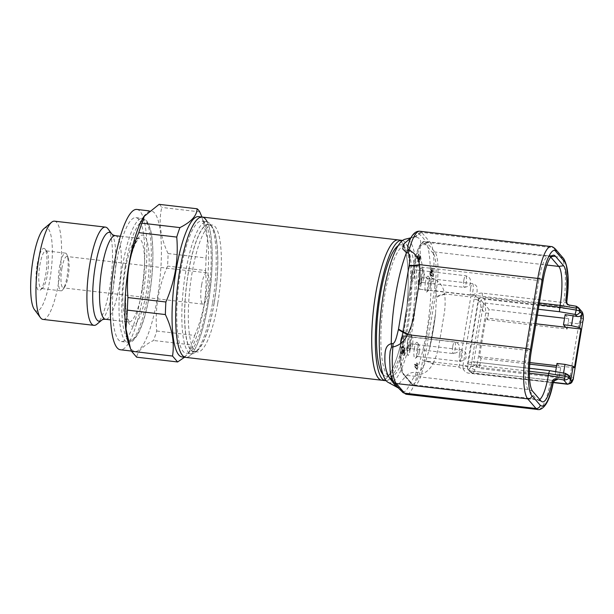 <?xml version="1.0" encoding="UTF-8"?>
<svg xmlns="http://www.w3.org/2000/svg" width="614" height="614" viewBox="0 0 614 614"><rect width="100%" height="100%" fill="white"/><g stroke="black" fill="none" stroke-linecap="round" stroke-linejoin="round"><path stroke-width="0.46" stroke-dasharray="3.07 2.3" d="M381.801 380.243A70.648 16.424 96.7 0 0 405.347 319.349A70.648 16.424 96.7 0 0 401.395 241.855A70.648 16.424 96.7 0 0 398.164 239.905A70.648 16.424 96.7 0 1 404.227 326.625A70.648 16.424 96.7 0 1 381.801 380.243M207.171 221.823A70.648 16.424 -83.3 0 1 208.192 303.761A70.648 16.424 -83.3 0 1 185.773 357.386A70.648 16.424 96.7 0 0 209.32 296.493A70.648 16.424 96.7 0 0 205.368 218.998A70.648 16.424 96.7 0 0 202.136 217.049M61.868 268.487A15.78 3.669 -83.3 0 1 66.88 256.506A15.78 3.669 -83.3 0 1 68.223 258.095A15.78 3.669 -83.3 0 1 68.231 275.886A15.78 3.669 -83.3 0 1 64.892 286.631A15.78 3.669 -83.3 0 1 63.219 287.859A15.78 3.669 -83.3 0 1 61.868 268.487M201.661 284.789A15.78 3.669 -83.3 0 1 206.672 272.808A15.78 3.669 -83.3 0 1 208.023 292.187A15.78 3.669 -83.3 0 1 203.019 304.16A15.78 3.669 -83.3 0 1 201.661 284.789M59.443 267.535A18.98 4.413 -83.3 0 1 65.468 253.129A18.98 4.413 -83.3 0 1 67.079 255.033A18.98 4.413 -83.3 0 1 67.095 276.423A18.98 4.413 -83.3 0 1 63.081 289.347A18.98 4.413 -83.3 0 1 61.07 290.829A18.98 4.413 -83.3 0 1 59.443 267.535M39.841 265.248A18.98 4.413 -83.3 0 1 45.866 250.842A18.98 4.413 -83.3 0 1 46.848 251.51A18.98 4.413 -83.3 0 1 47.493 274.136A18.98 4.413 -83.3 0 1 42.581 288.119A18.98 4.413 -83.3 0 1 41.468 288.542A18.98 4.413 -83.3 0 1 39.841 265.248M37.208 264.465A21.229 4.935 -83.3 0 1 45.045 249.1A21.229 4.935 -83.3 0 1 45.766 274.412A21.229 4.935 -83.3 0 1 40.271 290.054A21.229 4.935 -83.3 0 1 37.208 264.465M43.886 228.723A41.936 9.747 -83.3 0 1 49.941 279.263A41.936 9.747 -83.3 0 1 34.453 309.617M54.477 221.163A49.45 11.497 -83.3 0 1 58.714 281.864A49.45 11.497 -83.3 0 1 43.018 319.403M108.003 228.853A49.45 11.497 -83.3 0 1 109.683 287.812A49.45 11.497 -83.3 0 1 96.882 324.238M116.038 264.987A62.375 14.506 -83.3 0 1 135.832 217.64A62.375 14.506 -83.3 0 1 141.182 294.206A62.375 14.506 -83.3 0 1 121.388 341.553A62.375 14.506 -83.3 0 1 116.038 264.987M143.822 216.635A70.648 16.424 -83.3 0 1 151.313 211.124A70.648 16.424 -83.3 0 1 157.376 297.836A70.648 16.424 -83.3 0 1 134.95 351.461A70.648 16.424 -83.3 0 1 128.925 344.377M136.792 209.428A70.648 16.424 -83.3 0 1 142.855 296.14A70.648 16.424 -83.3 0 1 120.428 349.765M198.506 216.627A70.648 16.424 -83.3 0 1 204.523 223.711A70.648 16.424 -83.3 0 1 204.562 303.339A70.648 16.424 -83.3 0 1 189.634 351.454A70.648 16.424 -83.3 0 1 182.143 356.964M212.444 303.385A66.512 15.465 -83.3 0 1 195.229 352.39A66.512 15.465 -83.3 0 1 191.33 353.871A66.512 15.465 -83.3 0 1 185.628 272.232A66.512 15.465 -83.3 0 1 206.741 221.746A66.512 15.465 -83.3 0 1 210.188 224.087A66.512 15.465 -83.3 0 1 212.444 303.385M207.363 302.794A66.512 15.465 -83.3 0 1 186.249 353.28A66.512 15.465 -83.3 0 1 180.547 271.641A66.512 15.465 -83.3 0 1 201.661 221.155A66.512 15.465 -83.3 0 1 207.363 302.794M214.171 303.116A64.255 14.943 -83.3 0 1 197.531 350.448A64.255 14.943 -83.3 0 1 188.26 273.015A64.255 14.943 -83.3 0 1 211.991 226.505A64.255 14.943 -83.3 0 1 214.171 303.116M217.724 303.446A63.879 14.851 -83.3 0 1 197.447 351.937A63.879 14.851 -83.3 0 1 191.967 273.529A63.879 14.851 -83.3 0 1 212.244 225.039A63.879 14.851 -83.3 0 1 217.724 303.446M214.094 303.024A63.879 14.851 -83.3 0 1 193.817 351.515A63.879 14.851 -83.3 0 1 188.337 273.1A63.879 14.851 -83.3 0 1 208.614 224.609A63.879 14.851 -83.3 0 1 214.094 303.024M159.118 204.347A78.914 18.351 -83.3 0 1 161.781 207.44C158.335 222.076 160.438 237.434 168.082 253.528A78.914 18.351 -83.3 0 1 167.568 266.092C163.048 276.492 159.84 287.145 157.944 298.059C156.179 309.118 155.772 320.094 156.7 331.007A78.914 18.351 -83.3 0 1 153.531 340.486C143.469 345.475 137.843 351.039 136.63 357.179M184.545 357.248L188.935 352.49L191.499 344.914L153.531 340.486M156.7 331.007L194.676 335.436A78.914 18.351 -83.3 0 1 191.499 344.914M194.676 335.436C199.151 325.159 202.359 314.498 204.293 303.469C206.058 292.533 206.465 281.55 205.536 270.521L167.568 266.092M168.082 253.528L206.051 257.957A78.914 18.351 -83.3 0 1 205.536 270.521M206.051 257.957L207.494 239.268L201.998 217.034M199.75 211.868L161.781 207.44M398.409 388.002L401.863 391.225L403.905 391.609C407.259 392.054 411.334 379.49 415.678 375.024L417.159 375.177C424.074 374.271 429.309 370.526 432.862 363.956A11.275 1.343 -152.4 0 0 425.709 361.247C423.43 367.379 420.859 371.148 418.004 372.552L415.985 372.406C407.243 371.884 405.417 377.457 401.733 380.688L396.444 386.636M410.919 237.795L414.12 237.28C416.637 237.088 418.464 237.626 419.592 238.877C420.674 240.197 420.958 242.116 420.452 244.633L420.206 245.823C419.869 249.944 420.321 255.393 421.58 262.178C423.437 269.937 423.015 277.996 431.212 281.412L433.154 281.972C435.641 283.929 436.14 290.23 436.462 297.007L435.556 313.386L429.608 348.338L425.87 360.855A11.275 1.389 26.8 0 1 433.123 363.442L432.862 363.956L459.057 367.011C458.973 367.487 460.346 368.131 463.171 368.937L463.255 368.937C464.307 371.424 466.241 372.851 469.042 373.228L553.13 382.675M463.171 368.937L462.956 365.637A3.761 0.767 9.5 0 1 467.369 366.949L469.403 369.014L470.93 366.619A3.761 2.441 -161.6 0 0 474.921 369.605L477.124 364.586L470.93 366.619L480.808 307.629C480.954 307 480.632 301.934 480.087 302.326L478.49 300.469L479.158 298.872L475.366 296.04C472.389 296.178 470.854 296.485 470.777 296.961L444.582 293.906C443.362 286.569 439.609 281.458 433.323 278.572L431.872 278.234C429.892 275.118 430.537 264.642 429.662 258.041C428.848 250.719 427.835 245.784 426.623 243.236A11.275 9.793 -172.4 0 1 420.206 245.823M539.361 302.963L436.155 290.921L434.374 290.391L435.449 282.417C436.953 269.454 435.856 255.746 433.131 253.275A1.527 1.451 139.3 0 1 434.858 251.97L546.89 265.033M433.131 253.275L424.857 243.658L423.077 242.799C419.4 244.073 416.254 251.901 413.621 266.292L538.716 280.56L526.996 350.586A32.465 7.552 96.7 0 0 528.293 389.545L536.567 399.154L540.972 400.927M556.629 365.668L559.154 365.967L560.689 367.755L559.615 374.21L570.276 375.446L570.03 380.695A3.761 2.441 -161.6 0 0 573.238 379.322L573.238 379.322M418.525 281.956A5.871 1.366 96.7 0 0 419.024 289.163A5.871 1.366 96.7 0 0 419.063 289.163A5.871 1.366 96.7 0 0 420.889 284.704A5.871 1.366 96.7 0 0 420.421 277.505A5.871 1.366 96.7 0 0 420.383 277.497A5.871 1.366 96.7 0 0 418.525 281.956M400.704 340.309A5.871 1.366 96.7 0 0 401.211 347.516A5.871 1.366 96.7 0 0 401.241 347.516A5.871 1.366 96.7 0 0 403.076 343.057A5.871 1.366 96.7 0 0 402.6 335.858A5.871 1.366 96.7 0 0 402.569 335.85A5.871 1.366 96.7 0 0 400.704 340.309M411.779 274.12A5.871 1.366 96.7 0 0 412.286 281.327A5.871 1.366 96.7 0 0 412.316 281.327A5.871 1.366 96.7 0 0 414.151 276.876A5.871 1.366 96.7 0 0 413.675 269.676A5.871 1.366 96.7 0 0 413.644 269.669A5.871 1.366 96.7 0 0 411.779 274.12M407.45 348.146A5.871 1.366 96.7 0 0 407.949 355.345A5.871 1.366 96.7 0 0 407.98 355.352A5.871 1.366 96.7 0 0 409.814 350.893A5.871 1.366 96.7 0 0 409.346 343.694A5.871 1.366 96.7 0 0 409.308 343.686A5.871 1.366 96.7 0 0 407.45 348.146M402.523 240.488A70.648 16.424 -83.3 0 1 407.857 327.047A70.648 16.424 -83.3 0 1 386.168 380.688M398.079 245.769A66.135 15.381 -83.3 0 1 401.272 244.809A66.135 15.381 -83.3 0 1 406.944 325.988A66.135 15.381 -83.3 0 1 385.953 376.19A66.135 15.381 -83.3 0 1 383.059 374.517M411.303 326.494A66.135 15.381 -83.3 0 1 390.304 376.697A66.135 15.381 -83.3 0 1 384.633 295.518A66.135 15.381 -83.3 0 1 405.631 245.316A66.135 15.381 -83.3 0 1 411.303 326.494M388.171 382.376A72.299 16.808 96.7 0 0 412.539 327.937A72.299 16.808 96.7 0 0 404.856 239.299M430.406 285.817A5.871 1.366 -83.3 0 1 428.887 290.138A5.871 1.366 -83.3 0 1 428.541 290.268A5.871 1.366 -83.3 0 1 428.035 283.069A5.871 1.366 -83.3 0 1 429.9 278.61A5.871 1.366 -83.3 0 1 430.207 278.817A5.871 1.366 -83.3 0 1 430.406 285.817M425.418 282.286A8.12 1.888 96.7 0 0 426.584 292.064A8.12 1.888 96.7 0 0 428.687 286.086A8.12 1.888 96.7 0 0 428.411 276.407A8.12 1.888 96.7 0 0 425.418 282.286M412.585 344.17A5.871 1.366 -83.3 0 1 411.065 348.491A5.871 1.366 -83.3 0 1 410.72 348.622A5.871 1.366 -83.3 0 1 410.221 341.422A5.871 1.366 -83.3 0 1 412.086 336.963A5.871 1.366 -83.3 0 1 412.385 337.17A5.871 1.366 -83.3 0 1 412.585 344.17M407.596 340.64A8.12 1.888 96.7 0 0 408.77 350.417A8.12 1.888 96.7 0 0 410.866 344.439A8.12 1.888 96.7 0 0 410.597 334.768A8.12 1.888 96.7 0 0 407.596 340.64M423.66 277.981A5.871 1.366 -83.3 0 1 422.14 282.31A5.871 1.366 -83.3 0 1 421.803 282.44A5.871 1.366 -83.3 0 1 421.296 275.233A5.871 1.366 -83.3 0 1 423.161 270.774A5.871 1.366 -83.3 0 1 423.46 270.981A5.871 1.366 -83.3 0 1 423.66 277.981M418.671 274.45A8.12 1.888 96.7 0 0 419.846 284.236A8.12 1.888 96.7 0 0 421.941 278.257A8.12 1.888 96.7 0 0 421.672 268.579A8.12 1.888 96.7 0 0 418.671 274.45M419.331 351.999A5.871 1.366 -83.3 0 1 417.812 356.327A5.871 1.366 -83.3 0 1 417.466 356.458A5.871 1.366 -83.3 0 1 416.96 349.251A5.871 1.366 -83.3 0 1 418.825 344.799A5.871 1.366 -83.3 0 1 419.132 345.007A5.871 1.366 -83.3 0 1 419.331 351.999M414.335 348.476A8.12 1.888 96.7 0 0 415.509 358.254A8.12 1.888 96.7 0 0 417.612 352.275A8.12 1.888 96.7 0 0 417.336 342.597A8.12 1.888 96.7 0 0 414.335 348.476M410.213 239.176L410.889 237.802M390.12 370.557L393.589 381.609A11.275 8.688 -32.3 0 0 393.098 380.672L393.098 380.672A11.275 8.688 -32.3 0 0 392.492 379.866M394.081 382.368A3.761 3.577 -40.7 0 1 393.589 381.609L394.226 382.438A11.275 8.78 -34.7 0 0 393.812 381.754L393.812 381.754A11.275 8.78 -34.7 0 0 392.945 380.734M394.61 382.975A3.761 3.577 -40.7 0 1 394.226 382.438L393.098 380.672C391.463 377.526 390.466 374.064 390.09 370.296M401.832 391.371A3.761 3.577 -40.7 0 1 401.449 390.826A11.275 11.236 -166.3 0 0 396.713 386.475M402.354 391.978A3.761 3.577 -40.7 0 1 401.863 391.225A11.275 11.205 -162 0 0 396.713 386.214M415.678 375.024A11.275 1.719 -76.4 0 0 415.985 372.406A77.295 17.975 -83.3 0 0 426.83 330.662A77.295 17.975 -83.3 0 0 431.212 281.412A11.275 1.888 -80.7 0 0 431.872 278.234M425.87 360.855L425.709 361.247M414.12 237.28A11.275 10.07 86.3 0 0 419.055 234.049C421.695 235.983 424.097 238.777 426.277 242.446A3.761 3.577 139.3 0 1 429.363 241.394L429.892 242A3.761 3.577 139.3 0 0 426.623 243.236L426.277 242.446A11.275 9.939 -171.2 0 1 420.452 244.633M410.275 239.053L414.343 233.704L418.349 233.627A3.761 3.577 139.3 0 1 421.618 232.391L422.14 232.998A3.761 3.577 139.3 0 0 419.055 234.049L418.349 233.627A11.275 10.1 82.7 0 1 412.953 237.403M433.123 363.442C435.587 358.254 437.444 352.643 438.695 346.611L444.498 311.927C445.28 305.826 445.334 300.008 444.666 294.459L444.582 293.906A11.275 3.009 -9.2 0 0 436.462 297.007M566.684 301.689C566.891 302.51 565.916 302.825 563.759 302.618L482.443 293.131C479.641 292.87 477.308 293.845 475.451 296.055M554.734 380.596L470.324 370.917L468.129 369.797L467.484 368.63C466.855 368.078 465.443 368.177 463.255 368.937M468.958 368.799A3.761 3.577 -40.7 0 0 469.741 371.67L468.121 369.789L470.147 370.818A3.761 0.875 96.7 0 0 469.042 373.228M479.158 298.872C479.933 297.767 481.107 297.207 482.658 297.184A3.761 0.875 -83.3 0 1 482.443 293.131M433.154 281.972A11.275 2.625 96.7 0 1 433.323 278.572A41.998 9.763 -83.3 0 0 429.892 242L561.303 257.327A41.998 9.763 -83.3 0 1 563.759 302.618A3.761 0.875 96.7 0 0 563.974 306.67C568.311 307.077 570.222 306.77 569.708 305.741A3.761 3.577 139.3 0 1 567.466 304.559L567.466 304.559A3.761 3.577 139.3 0 1 567.129 304.099M539.737 399.499A32.465 7.552 96.7 0 1 538.44 400.052A32.465 7.552 -83.3 0 1 538.056 400.052A32.465 7.552 -83.3 0 1 537.58 399.929A32.465 7.552 -83.3 0 1 536.567 399.154L412.646 384.702A32.465 7.552 96.7 0 0 414.128 385.6A32.465 7.552 96.7 0 0 424.435 360.955L529.437 373.205M550.735 257.074L550.505 256.813A32.465 7.552 96.7 0 0 549.023 255.915A32.465 7.552 96.7 0 0 548.532 255.923A32.465 7.552 96.7 0 0 538.716 280.56L543.068 280.798M575.978 306.194L579.432 310.208A11.451 2.663 -83.3 0 1 580.506 318.106L578.91 323.839C581.834 322.695 583.262 321.268 583.177 319.564M565.172 314.614L568.733 318.75A11.451 2.663 -83.3 0 1 568.249 322.596L578.91 323.839L570.276 375.446C572.57 377.019 573.583 378.055 573.307 378.554M568.733 318.75L564.558 318.267M537.327 315.089L489.043 309.456L483.556 303.086A4.774 0.975 -170.5 0 0 483.249 302.84L538.309 309.256M529.759 364.148L481 358.461L479.918 364.916L477.124 364.586L485.758 312.971L485.398 307.015A3.761 1.113 2.4 0 0 480.808 307.629C481.599 309.418 483.249 311.198 485.758 312.971L488.552 313.301A11.451 2.663 96.7 0 0 489.043 309.456M479.918 364.916A11.451 2.663 -83.3 0 1 479.173 368.446L558.863 377.74L555.302 373.596L567.374 375.461L569.907 376.973M559.615 374.21A11.451 2.663 -83.3 0 1 558.863 377.74M580.506 318.106A3.761 1.113 -177.6 0 1 583.3 319.303L583.3 319.303M413.621 266.292L401.901 336.326C399.154 351.024 399.814 370.994 403.145 373.45L411.411 383.059C414.343 387.871 420.39 375.699 422.655 360.426L424.435 360.955L436.155 290.921A32.465 7.552 96.7 0 0 437.291 282.547A32.465 7.552 96.7 0 0 434.858 251.97L426.584 242.361L551.004 256.736M568.057 374.824A3.761 3.577 -40.7 0 0 565.816 373.65L565.325 373.343M565.195 373.396L549.492 370.618M560.689 367.755L556.361 367.249M488.552 313.301L487.478 319.748L567.175 329.043L568.249 322.596M481 358.461L479.457 356.673L485.935 317.96L487.478 319.748M549.561 370.71L473.379 361.823A4.774 0.975 9.5 0 1 473.686 362.076L479.173 368.446M567.175 329.043L565.632 327.254M539.046 304.851L478.59 297.805L483.249 302.84M417.658 257.358L418.441 254.096L419.278 254.227L418.978 256.383L418.172 256.268L418.978 256.383L418.38 257.45L417.658 257.358L417.773 259.238L418.433 257.504L418.748 258.11L418.786 259.914L419.523 255.608L419.585 259.584L418.472 262.055L419.7 261.833L418.472 262.055L418.257 259.929L417.397 261.303L418.264 261.472L417.397 261.303L417.282 256.875C417.65 254.871 418.073 253.958 418.548 254.142L419.278 254.227C418.802 254.042 418.38 254.956 418.011 256.967L417.282 256.875M417.888 259.315L418.618 259.4L417.888 259.315M418.855 259.96L419.585 260.044L418.855 259.96M402.393 346.096L401.203 353.211L401.633 353.718L402.316 349.673L402.853 355.13L403.736 355.314L402.853 355.13C403.298 355.376 403.69 354.501 404.027 352.513L403.928 348.215L403.659 352.029L403.145 352.973L402.953 352.252L402.393 346.096L403.114 346.181L403.674 352.336L402.953 352.252M403.244 353.035L403.974 353.119L403.244 353.035M416.277 366.059L414.657 364.179L414.304 366.266L416.576 368.907L416.791 363.488L416.353 362.981L416.277 366.059L416.998 366.144L417.075 363.066L416.353 362.981M431.335 267.827L430.614 272.156L430.145 271.611L429.792 273.706L430.406 276.085L430.637 274.688L432.041 276.315L432.34 274.496L431.335 267.827L432.44 268.349L431.711 268.264M478.59 297.805L467.507 364.048C469.894 362.352 471.844 361.608 473.379 361.823L529.529 368.293M535.876 323.785L485.935 317.96M479.457 356.673L529.89 362.552M574.42 367.748L559.154 365.967L556.998 363.457M418.38 257.45L418.495 259.323L419.047 258.456L418.326 258.371M419.047 258.456L419.155 257.588L418.433 257.504M419.155 257.588L419.477 258.195L418.748 258.11M419.477 258.195L419.508 259.998L419.93 259.246L419.201 259.162M419.93 259.246L419.838 257.711L419.109 257.627M419.838 257.711L420.252 255.693L419.523 255.608M420.252 255.693L420.306 259.668L419.585 259.584M420.306 259.668L419.201 262.14L418.986 260.014L418.257 259.929M418.986 260.014L418.119 261.387L418.011 256.967M401.633 353.718L402.362 353.802L401.203 353.211M401.924 353.296L403.114 346.181M403.674 352.336L403.874 353.058L404.388 352.114L403.659 352.029M404.388 352.114L404.265 350.341L403.536 350.256M404.265 350.341L404.657 348.299L403.928 348.215M404.657 348.299L404.756 352.597L404.027 352.513M404.756 352.597C404.419 354.585 404.02 355.46 403.582 355.214L403.183 353.503L402.462 353.418M403.183 353.503L403.037 349.757L402.316 349.673M403.037 349.757L402.362 353.802M414.657 364.179L415.379 364.263L415.033 366.358L414.304 366.266M415.379 364.263L416.998 366.144M417.075 363.066L417.512 363.572L416.791 363.488M417.512 363.572L417.581 367.318L416.86 367.233M417.581 367.318L417.305 368.999L416.576 368.907M417.305 368.999L415.033 366.358M430.145 271.611L430.874 271.695L431.335 272.24L430.614 272.156M431.335 272.24L432.064 267.911M432.44 268.349L433.07 274.581L432.34 274.496M433.07 274.581L432.763 276.4L432.041 276.315M432.763 276.4L431.366 274.773L430.637 274.688M431.366 274.773L431.135 276.17L430.406 276.085M431.135 276.17L430.03 275.648M430.752 275.732L430.99 274.335L430.26 274.251M430.99 274.335L429.792 273.706M430.521 273.79L430.874 271.695M555.302 373.596L555.624 371.67M563.56 373.036L563.307 374.532M432.133 270.191L431.719 272.677L432.471 273.56L432.133 270.191L431.404 270.106L431.749 273.476L430.99 272.593L431.719 272.677M432.471 273.56L431.749 273.476M430.99 272.593L431.404 270.106M111.779 233.911A44.73 10.4 -83.3 0 1 113.291 287.237A44.73 10.4 -83.3 0 1 101.717 320.186M115.309 235.676A42.09 9.786 -83.3 0 1 118.924 287.337A42.09 9.786 -83.3 0 1 105.562 319.28M142.179 290.046A42.09 9.786 -83.3 0 1 128.817 321.997A42.09 9.786 -83.3 0 1 125.21 270.337A42.09 9.786 -83.3 0 1 138.564 238.386A42.09 9.786 -83.3 0 1 142.179 290.046M128.08 269.876A45.843 10.661 -83.3 0 1 144.727 236.344A45.843 10.661 -83.3 0 1 146.562 291.351A45.843 10.661 -83.3 0 1 129.915 324.883A45.843 10.661 -83.3 0 1 128.08 269.876M122.57 265.747A62.375 14.506 -83.3 0 1 142.371 218.4A62.375 14.506 -83.3 0 1 147.721 294.966A62.375 14.506 -83.3 0 1 127.919 342.32A62.375 14.506 -83.3 0 1 122.57 265.747M125.202 266.53A60.126 13.976 -83.3 0 1 147.038 222.552A60.126 13.976 -83.3 0 1 149.44 294.697A60.126 13.976 -83.3 0 1 127.605 338.675A60.126 13.976 -83.3 0 1 125.202 266.53M418.004 372.552A11.275 2.625 -83.3 0 0 417.159 375.177A41.998 9.763 -83.3 0 1 407.021 394.318A41.998 9.763 -83.3 0 1 406.514 394.318M554.358 380.457L551.464 380.296A3.761 0.875 -83.3 0 0 550.351 382.706A41.998 9.763 -83.3 0 1 538.432 409.645A41.998 9.763 -83.3 0 1 537.933 409.638M474.921 369.605A11.451 2.663 -83.3 0 1 472.642 373.166A11.451 2.663 -83.3 0 1 472.511 373.166A11.451 2.663 -83.3 0 1 471.982 372.851L470.324 370.917A3.761 0.875 96.7 0 0 470.147 370.818L551.464 380.296A3.761 0.875 -83.3 0 1 551.641 380.404M424.857 243.658A1.527 1.451 139.3 0 1 426.584 242.361A32.465 7.552 96.7 0 0 425.095 241.463A32.465 7.552 96.7 0 0 424.711 241.456A32.465 7.552 96.7 0 0 414.788 266.108L403.076 336.142L531.348 350.824M570.03 380.695A11.451 2.663 -83.3 0 1 567.75 384.257M418.671 281.972A5.864 1.366 96.7 0 0 419.17 289.171A5.864 1.366 96.7 0 0 421.035 284.719A5.864 1.366 96.7 0 0 420.529 277.528A5.864 1.366 96.7 0 0 418.671 281.972M400.85 340.325A5.864 1.366 96.7 0 0 401.356 347.524A5.864 1.366 96.7 0 0 403.214 343.072A5.864 1.366 96.7 0 0 402.715 335.881A5.864 1.366 96.7 0 0 400.85 340.325M411.925 274.143A5.864 1.366 96.7 0 0 412.431 281.335A5.864 1.366 96.7 0 0 414.289 276.891A5.864 1.366 96.7 0 0 413.79 269.692A5.864 1.366 96.7 0 0 411.925 274.143M407.596 348.161A5.864 1.366 96.7 0 0 408.095 355.36A5.864 1.366 96.7 0 0 409.96 350.909A5.864 1.366 96.7 0 0 409.454 343.71A5.864 1.366 96.7 0 0 407.596 348.161M470.585 288.027A5.864 1.366 -83.3 0 1 472.442 283.576A5.864 1.366 -83.3 0 1 472.941 290.775A5.864 1.366 -83.3 0 1 471.084 295.227A5.864 1.366 -83.3 0 1 470.585 288.027M452.764 346.38A5.864 1.366 -83.3 0 1 454.621 341.929A5.864 1.366 -83.3 0 1 455.127 349.128A5.864 1.366 -83.3 0 1 453.262 353.58A5.864 1.366 -83.3 0 1 452.764 346.38M463.839 280.199A5.864 1.366 -83.3 0 1 465.704 275.747A5.864 1.366 -83.3 0 1 466.203 282.939A5.864 1.366 -83.3 0 1 464.345 287.39A5.864 1.366 -83.3 0 1 463.839 280.199M459.502 354.217A5.864 1.366 -83.3 0 1 461.367 349.765A5.864 1.366 -83.3 0 1 461.866 356.957A5.864 1.366 -83.3 0 1 460.009 361.408A5.864 1.366 -83.3 0 1 459.502 354.217M444.666 294.459A11.275 2.986 171.7 0 0 436.477 297.475M422.14 232.998L429.363 241.394M419.692 231.232A41.998 9.763 -83.3 0 1 421.618 232.391L553.03 247.711A41.998 9.763 -83.3 0 0 551.103 246.552M459.057 367.011L470.777 296.961M563.545 258.502A3.761 3.577 139.3 0 0 561.303 257.327L553.03 247.711A3.761 3.577 -40.7 0 1 555.271 248.893M467.484 368.63L478.49 300.469A3.761 0.767 9.5 0 0 474.085 299.164L475.366 296.04M462.956 365.637L474.085 299.164M480.087 302.326A3.761 3.577 139.3 0 1 484.323 299.118L482.658 297.184L563.974 306.67M553.275 382.583L472.511 373.166L469.741 371.67A3.761 3.577 -40.7 0 0 471.982 372.851L553.352 382.338M569.708 305.741L569.078 305.012M581.673 311.382A3.761 3.577 -40.7 0 0 579.432 310.208L484.323 299.118A11.451 2.663 96.7 0 1 485.398 307.015M532.699 391.318L528.293 389.545L404.373 375.093L412.646 384.702A1.527 1.451 -40.7 0 1 411.733 384.226L403.459 374.617A1.527 1.451 139.3 0 1 403.145 373.45M403.076 336.142A32.465 7.552 96.7 0 0 404.373 375.093A1.527 1.451 139.3 0 1 403.459 374.617C399.369 369.927 399.215 352.428 401.871 336.242L403.076 336.142M411.411 383.059A1.527 1.451 -40.7 0 0 411.733 384.226L414.128 385.6L538.056 400.052M467.507 364.048L529.445 371.27M401.901 336.326L413.59 266.215C415.033 257.742 416.914 251.164 419.247 246.483C421.166 243.029 422.885 241.348 424.397 241.456L549.023 255.915M483.556 303.086L473.686 362.076M434.374 290.391L422.655 360.426M567.374 375.461L565.816 373.65M403.59 350.241L402.861 350.157M206.672 272.808L66.88 256.506M68.223 258.095L67.079 255.033M65.468 253.129L45.866 250.842M46.848 251.51L45.045 249.1M120.382 236.267L139.033 238.347L136.515 241.548C133.238 247.473 130.452 256.982 128.157 270.076C125.31 288.411 124.857 303.477 126.799 315.266L129.262 322.143L110.635 319.871M121.388 341.553L127.919 342.32C131.342 341.775 132.501 343.18 138.534 333.034C143.024 324.038 146.677 311.306 149.486 294.812C153.607 270.62 154.099 243.543 150.545 229.836C146.946 218.523 145.625 219.774 142.371 218.4L135.832 217.64M134.95 351.461L131.457 351.054M191.33 353.871L186.249 353.28M197.531 350.448L195.229 352.39M197.447 351.937L193.817 351.515M189.634 351.454L188.935 352.49M204.523 223.711L203.004 219.62M212.244 225.039L208.614 224.609M211.991 226.505L210.188 224.087M206.741 221.746L201.661 221.155M151.313 211.124L148.903 210.84M42.581 288.119L40.271 290.054M61.07 290.829L41.468 288.542M64.892 286.631L63.081 289.347M203.019 304.16L63.219 287.859M419.063 289.163L471.084 295.227C475.528 294.267 477.523 292.663 477.07 290.407C476.978 288.549 478.268 285.525 472.442 283.576L420.421 277.505M401.241 347.516L453.262 353.58C457.706 352.62 459.709 351.016 459.257 348.76C459.165 346.902 460.454 343.878 454.621 341.929L402.6 335.858M421.803 282.44L464.345 287.39C468.789 286.439 470.784 284.835 470.332 282.578C470.24 280.721 471.529 277.689 465.704 275.747L413.675 269.676M417.466 356.458L460.009 361.408C464.453 360.456 466.448 358.852 465.995 356.596C465.903 354.738 467.193 351.707 461.367 349.765L409.346 343.694M385.953 376.19L390.304 376.697M428.887 290.138L426.584 292.064M411.065 348.491L408.77 350.417M422.14 282.31L419.846 284.236M417.812 356.327L415.509 358.254M429.9 278.61L420.383 277.497M412.086 336.963L402.569 335.85M423.161 270.774L413.644 269.669M418.825 344.799L409.308 343.686M401.272 244.809L405.631 245.316M435.556 313.37C434.182 325.75 432.202 337.401 429.6 348.338L429.608 348.338C432.425 335.029 434.413 323.378 435.556 313.37M566.691 303.661L567.152 304.114M537.58 399.929L542.024 401.733M548.532 255.923L553.275 255.194M430.207 278.817L428.411 276.407M412.385 337.17L410.597 334.768M419.316 262.209L418.594 262.124M423.46 270.981L421.672 268.579M419.132 345.007L417.336 342.597M428.541 290.268L419.024 289.163M410.72 348.622L401.211 347.516"/><path stroke-width="0.92" d="M386.168 380.688A70.648 16.424 -83.3 0 1 385.431 380.672A70.648 16.424 -83.3 0 1 379.368 293.952A70.648 16.424 -83.3 0 1 401.794 240.327L398.164 239.905A70.648 16.424 96.7 0 0 374.617 300.799A70.648 16.424 96.7 0 0 378.569 378.293A70.648 16.424 96.7 0 0 381.801 380.243L185.773 357.386A70.648 16.424 -83.3 0 1 179.71 270.674A70.648 16.424 -83.3 0 1 202.136 217.049A70.648 16.424 96.7 0 0 178.59 277.942A70.648 16.424 96.7 0 0 182.535 355.437A70.648 16.424 96.7 0 0 185.773 357.386L182.143 356.964A70.648 16.424 -83.3 0 1 176.08 270.252A70.648 16.424 -83.3 0 1 198.506 216.627L202.136 217.049A70.648 16.424 -83.3 0 1 207.171 221.823M93.988 325.351L43.018 319.403A49.45 11.497 -83.3 0 1 40.455 317.661L34.453 309.617A41.936 9.747 -83.3 0 1 33.033 259.615A41.936 9.747 -83.3 0 1 43.886 228.723L51.576 222.268A49.45 11.497 -83.3 0 1 54.477 221.163L105.439 227.111A49.45 11.497 -83.3 0 1 108.003 228.853L111.779 233.911A44.73 10.4 -83.3 0 0 95.262 266.284A44.73 10.4 -83.3 0 0 101.717 320.186L96.882 324.238A49.45 11.497 -83.3 0 1 93.988 325.351A49.45 11.497 -83.3 0 1 89.744 264.649A49.45 11.497 -83.3 0 1 105.439 227.111M40.455 317.661A49.45 11.497 -83.3 0 1 38.774 258.701A49.45 11.497 -83.3 0 1 51.576 222.268M130.452 348.46L125.97 328.95L127.405 310.131L165.373 314.56C172.219 328.774 174.606 342.597 172.534 356.051L131.542 351.269L128.925 344.377A70.648 16.424 -83.3 0 1 128.886 264.741A70.648 16.424 -83.3 0 1 143.822 216.635L159.118 204.347L197.094 208.775A78.914 18.351 -83.3 0 1 199.75 211.868L201.998 217.034M131.457 351.054L120.428 349.765A70.648 16.424 -83.3 0 1 114.365 263.053A70.648 16.424 -83.3 0 1 136.792 209.428L148.903 210.84M131.542 351.269L136.63 357.179L177.623 361.961L172.534 356.051M127.405 310.131A78.914 18.351 -83.3 0 1 127.919 297.56C126.983 286.654 127.397 275.671 129.155 264.619C131.058 253.697 134.266 243.044 138.779 232.652A78.914 18.351 -83.3 0 1 141.957 223.174L144.513 215.591M138.779 232.652L176.748 237.081C177.684 248.11 177.269 259.093 175.512 270.022C173.578 281.058 170.37 291.711 165.887 301.988L127.919 297.56M165.373 314.56A78.914 18.351 -83.3 0 1 165.887 301.988M177.623 361.961L184.545 357.248M197.094 208.775C196.933 215.66 191.207 221.938 179.925 227.602L141.957 223.174M176.748 237.081A78.914 18.351 -83.3 0 1 179.925 227.602M554.358 380.457L555.194 380.388C554.879 380.081 554.227 380.872 553.229 382.76L553.13 382.675C549.929 397.358 546.368 405.24 542.454 406.338L540.243 405.271L531.97 395.662C527.879 392.883 527.042 367.648 530.442 349.78L542.162 279.731C544.879 261.065 552.516 245.684 556.054 251.763A3.761 3.577 -40.7 0 0 555.271 248.893C553.383 247.181 551.994 246.398 551.103 246.552L419.692 231.232C416.054 230.987 412.892 233.642 410.206 239.184L408.003 245.209L407.742 250.197A11.275 6.531 -91.8 0 1 406.506 252.707L402.677 248.931L404.004 243.781L410.919 237.795M567.75 384.257A11.451 2.663 -83.3 0 1 567.62 384.257L570.767 383.351C571.964 382.061 571.634 383.128 573.238 379.322L573.238 379.322A3.761 2.441 -161.6 0 0 573.307 378.554L583.177 319.564C583.269 316.801 583.031 315.036 582.456 314.261L579.946 311.344L581.926 313.777C581.297 315.911 579.739 316.809 577.244 316.479L565.172 314.614L563.475 324.752L571.481 325.681L579.616 327.546L580.898 329.035L574.42 367.748L573.138 366.259L570.836 380.028L568.817 377.817L571.335 380.734L571.772 380.949L573.307 378.554L583.177 319.564A3.761 1.113 -177.6 0 0 583.3 319.303L583.3 319.303C583.438 315.135 582.893 312.495 581.673 311.382L578.503 307.706L579.946 311.344M202.136 217.049L398.164 239.905A70.648 16.424 96.7 0 0 375.737 293.53A70.648 16.424 96.7 0 0 381.801 380.243L385.431 380.672M383.059 374.517A66.135 15.381 -83.3 0 1 380.281 295.012A66.135 15.381 -83.3 0 1 398.079 245.769M410.889 237.802L404.856 239.299A72.299 16.808 96.7 0 0 383.397 294.075A72.299 16.808 96.7 0 0 388.171 382.376L398.417 388.01L394.61 382.975A3.761 3.577 -40.7 0 0 396.844 384.157L396.322 383.543A41.998 9.763 -83.3 0 1 392.883 346.971L391.54 346.987L390.166 351.139L389.606 357.54L390.12 370.557M396.713 386.475C396.721 386.958 396.176 386.574 395.086 385.323L389.46 377.794C386.72 373.312 385.185 367.732 384.871 361.063C384.894 353.518 384.51 345.375 391.279 343.702L393.052 343.571C395.685 342.213 396.713 336.096 398.425 329.549L409.177 265.309C410.114 259.016 409.799 254.917 408.21 252.991L406.506 252.707A77.295 17.975 -83.3 0 0 395.662 294.451A77.295 17.975 -83.3 0 0 391.279 343.702A11.275 6.708 -86.6 0 1 391.54 346.987M401.794 240.327A70.648 16.424 -83.3 0 1 402.523 240.488M392.492 379.866A11.275 8.688 -32.3 0 0 389.46 377.794M392.945 380.734A11.275 8.78 -34.7 0 0 390.389 379.122M407.742 250.197L409.054 250.374C414.918 252.768 418.357 257.519 419.377 264.626A11.275 3.009 -9.2 0 1 409.177 265.309M551.103 246.552A41.998 9.763 -83.3 0 0 537.78 278.434L419.377 264.626L419.462 265.179C420.129 270.736 420.068 276.553 419.293 282.64L413.491 317.323C412.24 323.371 410.382 328.981 407.919 334.162L407.658 334.668C404.311 341.484 399.392 345.582 392.883 346.971A11.275 2.625 96.7 0 0 393.052 343.571M398.425 329.549A11.275 1.343 -152.4 0 0 407.658 334.668L526.052 348.476A3.761 0.767 9.5 0 1 530.442 349.78M398.417 388.01L401.832 391.371A3.761 3.577 -40.7 0 0 404.073 392.546L396.844 384.157M564.327 261.38C565.195 262.37 565.901 263.936 566.438 266.077L567.835 275.755L567.796 289.915L566.745 302.011C569.477 281.02 568.41 266.514 563.545 258.502A3.761 3.577 139.3 0 1 564.327 261.38L556.054 251.763M565.195 373.396L564.842 378.239L563.951 379.974L556.737 378.746C554.404 378.554 552.892 379.506 552.216 381.609A33.747 7.844 -83.3 0 1 542.922 401.863A33.747 7.844 -83.3 0 1 542.024 401.733A33.747 7.844 -83.3 0 1 540.972 400.927L532.699 391.318A33.747 7.844 -83.3 0 1 531.348 350.824L543.068 280.798A33.747 7.844 -83.3 0 1 553.275 255.194A33.747 7.844 -83.3 0 1 555.325 256.115L563.598 265.724A33.747 7.844 -83.3 0 1 565.77 300.622L566.684 301.689A3.761 3.577 139.3 0 0 567.129 304.099M552.216 381.609L553.13 382.675A3.761 3.577 139.3 0 1 557.366 379.475L554.734 380.596M565.77 300.622L566.691 303.661L569.078 305.012L576.285 306.263L576.247 310.101L559.761 307.269L560.075 305.373A32.465 7.552 96.7 0 0 558.778 266.422L550.735 257.074M539.737 399.499A32.465 7.552 96.7 0 0 548.356 375.407L548.678 373.512L565.156 376.351A4.774 0.975 -170.5 0 1 568.84 377.702A3.761 3.577 -40.7 0 0 568.057 374.824L565.333 373.343L549.492 370.618L529.529 368.293M564.558 318.267L537.327 315.089M576.285 306.263L578.503 307.706M563.951 379.974C566.553 379.882 568.173 379.16 568.817 377.817M539.046 304.851L559.761 307.269L559.431 311.72L575.065 314.414L577.244 316.479M549.561 370.71L548.678 373.512L529.445 371.27M575.065 314.414L576.247 310.101A4.774 0.975 9.5 0 1 579.923 311.459A3.761 3.577 -40.7 0 1 575.686 314.66M556.361 367.249L529.759 364.148M535.876 323.785L565.632 327.254L563.475 324.752M573.184 315.542L571.481 325.681M568.057 374.824L569.907 376.973L570.836 380.028M573.476 378.339L573.238 379.322M529.89 362.552L556.629 365.668M565.632 327.254L580.898 329.035M555.624 371.67L556.998 363.457L565.003 364.394L563.56 373.036M581.926 313.777L579.616 327.546M573.138 366.259L565.003 364.394M110.635 319.871L105.562 319.28A42.09 9.786 -83.3 0 1 101.955 267.62A42.09 9.786 -83.3 0 1 115.309 235.676C113.39 235.223 112.208 234.632 111.779 233.911M419.692 231.232A41.998 9.763 -83.3 0 0 409.054 250.374A11.275 2.625 -83.3 0 1 408.21 252.991M407.919 334.162A11.275 1.389 26.8 0 1 398.532 329.096M409.139 265.716A11.275 2.986 171.7 0 0 419.462 265.179M390.082 370.257C390.519 375.231 391.855 379.268 394.081 382.368A3.761 3.577 -40.7 0 0 396.322 383.543L527.733 398.87A41.998 9.763 -83.3 0 1 526.052 348.476L537.78 278.434A3.761 0.767 9.5 0 1 542.162 279.731M401.832 391.371L402.354 391.978A3.761 3.577 -40.7 0 0 404.595 393.16L404.073 392.546M553.237 382.76C550.052 399.238 545.378 408.203 539.192 409.653L406.514 394.318A41.998 9.763 -83.3 0 1 404.595 393.16L536.007 408.479A3.761 3.577 -40.7 0 0 540.243 405.271M531.97 395.662A3.761 3.577 -40.7 0 1 527.733 398.87L536.007 408.479A41.998 9.763 -83.3 0 0 537.933 409.638M529.437 373.205L548.356 375.407L564.842 378.239M556.737 378.746L557.366 379.475M576.561 308.213L560.075 305.373L539.361 302.963M546.89 265.033L558.778 266.422L563.598 265.724M551.004 256.736L555.325 256.115M553.352 382.338L567.09 383.942L563.637 379.928M582.456 314.261A3.761 3.577 -40.7 0 0 581.673 311.382M553.275 382.583L567.62 384.257A11.451 2.663 -83.3 0 1 567.09 383.942A3.761 3.577 -40.7 0 0 571.335 380.734M538.309 309.256L559.431 311.72M120.382 236.267L115.309 235.676M105.562 319.28C103.582 319.28 102.3 319.579 101.717 320.186M394.081 382.368L394.61 382.975M406.514 394.318L402.354 391.978M555.271 248.893L563.545 258.502M567.466 304.559L566.745 302.011M583.2 320.262L583.3 319.303"/></g></svg>
